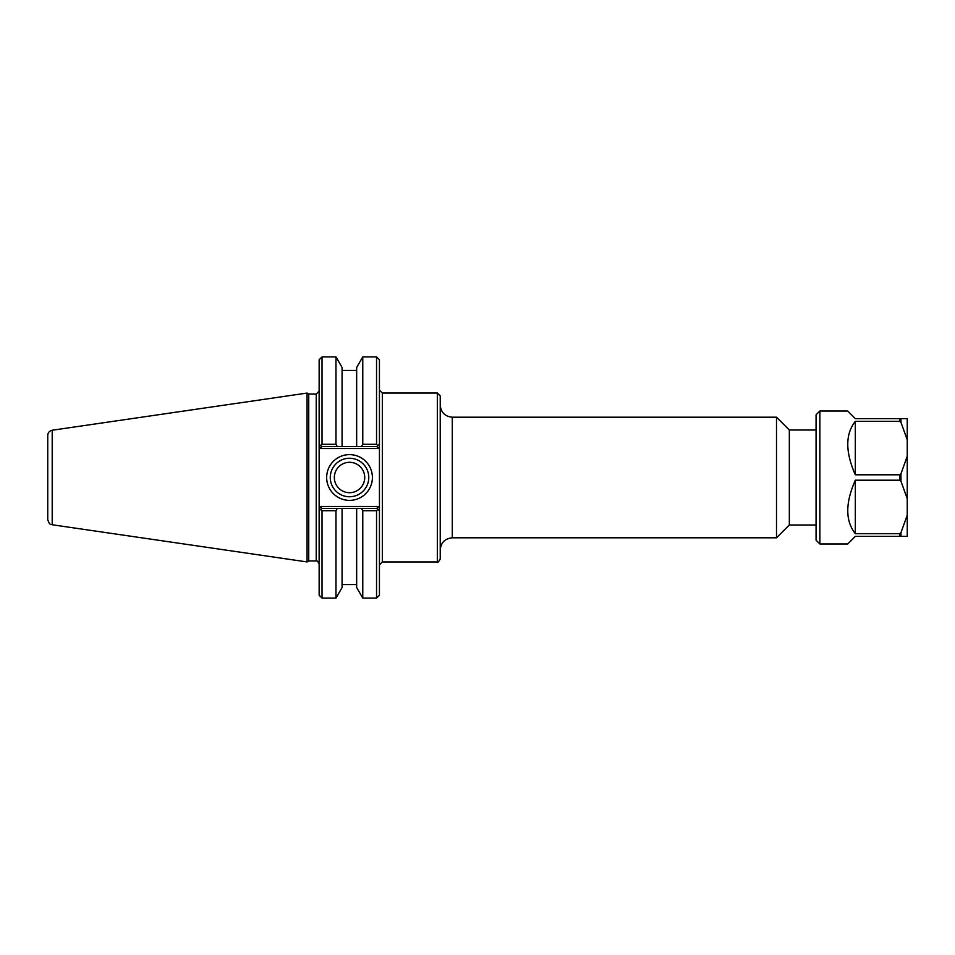 <?xml version="1.0" encoding="UTF-8"?>
<svg xmlns="http://www.w3.org/2000/svg" width="955" height="955" viewBox="0 0 955 955"><rect width="100%" height="100%" fill="white"/><g stroke="black" fill="none" stroke-linecap="round" stroke-linejoin="round"><path stroke-width="1.43" d="M816.071 430.013L789.331 430.013L789.331 524.987L816.071 524.987M379.445 444.206L377.953 445.699L379.445 444.206L379.445 446.94L379.445 359.784L376.545 356.884L376.545 444.302L362.769 444.302L361.42 446.618L377.022 446.618L377.953 445.699L376.545 444.302M377.022 508.382L361.42 508.382L362.769 510.698L376.545 510.698L377.953 509.302L377.022 508.382L377.822 506.448L379.445 508.06L379.445 510.794L379.445 446.94L377.822 448.552L377.022 446.618M376.545 510.698L376.545 598.117L379.445 595.216L379.445 510.794L377.953 509.302L379.445 510.794M379.445 564.823L382.334 561.934L382.334 393.066L437.33 393.066L440.231 395.967L440.231 559.033C438.655 561.838 437.688 562.805 437.33 561.934L437.33 393.066M440.231 405.135C440.947 412.453 444.97 416.476 452.288 417.192L776.511 417.192L776.511 537.808L452.288 537.808L452.288 417.192M789.331 430.013L776.511 417.192M368.773 477.5A19.255 19.255 0 0 1 339.908 494.177A19.255 19.255 0 0 1 339.908 460.823A19.255 19.255 0 0 1 368.773 477.5M372.402 477.5A22.872 22.872 0 0 0 338.094 457.696A22.872 22.872 0 0 0 338.094 497.304A22.872 22.872 0 0 0 372.402 477.5M321.549 446.618L337.318 446.618L335.969 444.302L322.026 444.302L320.617 445.699L321.549 446.618L320.749 448.552L319.137 446.94L319.137 444.206L319.137 595.216L322.026 598.117L322.026 510.698L335.969 510.698L337.318 508.382L321.549 508.382L320.617 509.302L322.026 510.698M316.236 394.033L316.236 560.967L308.74 560.967L308.74 394.033L316.236 394.033L319.137 391.144M322.026 444.302L322.026 356.884L319.137 359.784L319.137 444.206L320.617 445.699L319.137 444.206M308.74 394.033L307.068 393.066L307.068 561.934L308.74 560.967M337.318 446.618L361.42 446.618M377.822 506.448L320.749 506.448L321.549 508.382M319.137 510.794L320.617 509.302L319.137 510.794M361.42 508.382L337.318 508.382M335.969 444.302L335.969 356.884L322.026 356.884M362.769 510.698L362.769 598.117L376.545 598.117M356.657 446.618L356.657 367.472L362.769 356.884L362.769 444.302M362.769 598.117L356.657 587.528L356.657 508.382M52.203 430.239C49.445 430.86 47.965 432.579 47.75 435.396L47.75 519.604C49.935 526.277 50.961 523.698 52.203 524.761L52.203 430.239L307.068 393.066M334.334 477.5A15.196 15.196 0 0 0 349.53 492.696A15.196 15.196 0 0 0 364.726 477.5A15.196 15.196 0 0 0 349.53 462.304A15.196 15.196 0 0 0 334.334 477.5M342.081 446.618L342.081 367.472L335.969 356.884M322.026 598.117L335.969 598.117L342.081 587.528L342.081 508.382M335.969 598.117L335.969 510.698M907.25 439.837L907.25 456.275L900.971 473.728L899.622 474.79L855.322 474.79C845.259 451.942 845.259 434.119 855.322 421.334L899.622 421.334L900.971 422.385L907.25 439.837L907.25 418.612L855.322 418.612L847.718 411.02L819.879 411.02L819.879 543.98L847.718 543.98L855.322 536.388L907.25 536.388L907.25 515.163L900.971 532.615L899.622 533.666L855.322 533.666C845.259 520.881 845.259 503.058 855.322 480.21L899.622 480.21L900.971 481.272L907.25 498.725L907.25 515.163M855.322 474.79L855.322 421.334M855.322 533.666L855.322 480.21M907.25 498.725L907.25 456.275M819.879 543.98L816.071 540.184L816.071 414.816L819.879 411.02M320.749 506.448L319.137 508.06M320.749 448.552L377.822 448.552M900.971 536.388L900.971 532.615M900.971 481.272L900.971 473.728M900.971 422.385L900.971 418.612M899.622 536.388L899.622 533.666M899.622 480.21L899.622 474.79M899.622 421.334L899.622 418.612M382.334 393.066L379.445 390.177M382.334 561.934L437.33 561.934M452.288 537.808C444.97 538.524 440.947 542.547 440.231 549.865M789.331 524.987L776.511 537.808M316.236 560.967C316.535 560.012 317.502 560.979 319.137 563.856M362.769 356.884L376.545 356.884M52.203 524.761L307.068 561.934M356.657 370.445L342.081 370.445M356.657 584.556L342.081 584.556"/></g></svg>
